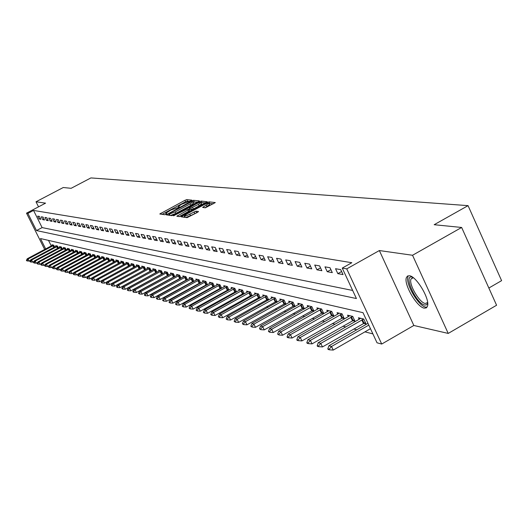 <?xml version="1.0" encoding="UTF-8"?>
<svg xmlns="http://www.w3.org/2000/svg" width="528" height="528" viewBox="0 0 528 528"><rect width="100%" height="100%" fill="white"/><g stroke="black" fill="none" stroke-linecap="round" stroke-linejoin="round"><path stroke-width="0.79" d="M191.268 200.68L191.875 200.138L186.773 199.63L184.958 200.303L159.786 213.985L164.743 214.705L166.023 214.236L166.703 213.734L165.772 213.345L170.9 209.986L178.669 207.445L179.342 206.956L178.391 206.567L181.447 204.329L191.268 200.68M409.411 275.741L407.517 276.025L406.388 277.589C403.531 284.222 416.995 307.27 424.255 308.141L426.307 307.89L427.489 306.154C430.181 299.303 416.427 276.184 409.411 275.741M205.326 207.808L215.312 202.567L209.081 201.854L207.181 202.554L181.111 216.79L187.064 217.655L197.604 212.309L198.502 211.484L195.921 211.18L189.77 214.163C186.556 215.767 184.787 216.308 184.457 215.78L187.09 213.833L203.623 204.93C206.857 203.32 208.633 202.778 208.956 203.313L202.633 207.425L205.326 207.808M461.65 227.462L496.584 305.243L448.226 333.425L412.54 255.262L461.65 227.462L434.181 224.71L468.059 205.643L90.908 177.923L71.115 188.311L63.248 187.519L36.01 201.788L45.58 203.148L26.512 213.154L27.905 213.398L33.541 210.434L351.82 262.72L342.25 268.099L346.744 268.877L381.711 344.045L377.038 342.804L363.007 312.675L40.484 238.55L45.685 248.945M412.54 255.262L379.355 250.549L346.744 268.877M198.436 201.67L199.307 200.884L193.492 200.303L191.651 200.977L166.214 214.83L171.844 215.642L173.705 214.962L198.436 201.67M201.181 201.069L207.247 201.755L181.236 215.945L179.348 216.632L176.814 216.223L187.922 210.052L188.892 209.332L187.163 209.055L173.441 215.8L199.313 201.755L201.181 201.069L201.881 202.528L205.478 202.897M36.01 201.788L38.531 206.844M33.541 210.434L42.108 227.594L352.658 290.453M39.125 219.001L40.861 219.318L39.422 216.434L37.693 216.13L39.125 219.001L40.372 218.341M42.755 219.661L44.524 219.985L43.072 217.081L41.309 216.77L42.755 219.661L44.029 218.995M46.451 220.341L48.253 220.671L46.787 217.734L44.999 217.417L46.451 220.341L47.751 219.655M50.219 221.027L52.048 221.364L50.576 218.401L48.748 218.084L50.219 221.027L51.533 220.334M54.047 221.734L55.915 222.07L54.43 219.087L52.569 218.757L54.047 221.734L55.394 221.021M57.955 222.446L59.855 222.79L58.357 219.78L56.463 219.443L57.955 222.446L59.321 221.72M61.928 223.172L63.862 223.522L62.35 220.48L60.423 220.143L61.928 223.172L63.32 222.433M65.98 223.912L67.947 224.275L66.429 221.199L64.462 220.856L65.98 223.912L67.399 223.159M70.105 224.664L72.112 225.034L70.574 221.932L68.574 221.582L70.105 224.664L71.551 223.898M74.309 225.436L76.355 225.812L74.804 222.684L72.765 222.321L74.309 225.436L75.781 224.651M78.593 226.222L80.678 226.604L79.121 223.443L77.042 223.073L78.593 226.222L80.098 225.423M82.962 227.02L85.094 227.41L83.516 224.222L81.398 223.846L82.962 227.02L84.5 226.202M87.417 227.832L89.588 228.228L87.998 225.007L85.833 224.631L87.417 227.832L88.981 227M91.964 228.664L94.175 229.073L92.572 225.819L90.367 225.43L91.964 228.664L93.555 227.819M96.598 229.515L98.855 229.924L97.238 226.644L94.987 226.241L96.598 229.515L98.221 228.644M101.323 230.38L103.627 230.802L101.996 227.482L99.7 227.073L101.323 230.38L102.986 229.489M106.148 231.257L108.497 231.693L106.854 228.34L104.511 227.924L106.148 231.257L107.844 230.353M111.071 232.162L113.474 232.597L111.811 229.211L109.415 228.789L111.071 232.162L112.801 231.238M116.101 233.079L118.549 233.528L116.873 230.109L114.431 229.673L116.101 233.079L117.863 232.135M121.229 234.016L123.737 234.478L122.041 231.02L119.546 230.578L121.229 234.016L123.037 233.053M126.476 234.98L129.03 235.448L127.321 231.95L124.773 231.502L126.476 234.98L128.317 233.99M131.828 235.957L134.442 236.438L132.713 232.907L130.112 232.445L131.828 235.957L133.709 234.947M137.3 236.96L139.966 237.448L138.224 233.878L135.564 233.409L137.3 236.96L139.227 235.924M142.89 237.983L145.622 238.478L143.86 234.874L141.141 234.392L142.89 237.983L144.857 236.92M148.606 239.026L151.397 239.54L149.622 235.891L146.837 235.396L148.606 239.026L150.619 237.943M154.453 240.095L157.304 240.616L155.509 236.927L152.665 236.425L154.453 240.095L156.512 238.986M160.433 241.19L163.35 241.725L161.535 237.996L158.624 237.481L160.433 241.19L162.538 240.049M166.544 242.306L169.534 242.854L167.699 239.078L164.723 238.557L166.544 242.306L168.703 241.144M172.801 243.454L175.857 244.015L174.009 240.194L170.966 239.659L172.801 243.454L175.012 242.26M179.21 244.622L182.338 245.197L180.47 241.336L177.349 240.781L179.21 244.622L181.467 243.401M185.764 245.824L188.971 246.411L187.084 242.504L183.889 241.936L185.764 245.824L188.08 244.57M192.482 247.051L195.763 247.652L193.855 243.698L190.588 243.124L192.482 247.051L194.852 245.764M199.366 248.312L202.726 248.926L200.798 244.926L197.446 244.332L199.366 248.312L201.795 246.985M206.415 249.599L209.86 250.232L207.913 246.18L204.475 245.573L206.415 249.599L208.903 248.239M213.642 250.925L217.173 251.572L215.206 247.467L211.682 246.847L213.642 250.925L216.196 249.526M221.047 252.278L224.671 252.938L222.684 248.787L219.074 248.147L221.047 252.278L223.667 250.846M228.65 253.671L232.366 254.351L230.36 250.14L226.651 249.487L228.65 253.671L231.337 252.193M236.445 255.097L240.26 255.796L238.227 251.533L234.425 250.859L236.445 255.097L239.204 253.579M244.451 256.562L248.365 257.275L246.312 252.958L242.405 252.272L244.451 256.562L247.282 254.998M252.668 258.06L256.687 258.799L254.608 254.423L250.602 253.717L252.668 258.06L255.578 256.456M261.109 259.604L265.241 260.363L263.135 255.928L259.017 255.202L261.109 259.604L264.099 257.954M269.775 261.195L274.025 261.967L271.9 257.473L267.663 256.727L269.775 261.195L272.851 259.492M278.692 262.825L283.054 263.624L280.903 259.063L276.553 258.298L278.692 262.825L281.853 261.07M287.852 264.502L292.347 265.32L290.169 260.7L285.688 259.908L287.852 264.502L291.106 262.693M297.277 266.224L301.897 267.069L299.699 262.383L295.086 261.571L297.277 266.224L300.623 264.356M306.979 268L311.738 268.864L309.507 264.112L304.762 263.281L306.979 268L310.424 266.072M316.965 269.821L321.862 270.719L319.605 265.901L314.721 265.036L316.965 269.821L320.516 267.841M327.248 271.702L332.297 272.626L330.007 267.736L324.977 266.845L327.248 271.702L330.904 269.656M337.841 273.643L343.042 274.593L340.732 269.63L335.544 268.712L337.841 273.643L341.616 271.524M154.229 278.065L154.559 278.15M160.076 279.556L160.466 279.655M166.056 281.087L166.505 281.2M172.174 282.645L172.682 282.777M178.431 284.242L179.005 284.394M184.833 285.879L185.48 286.044M191.387 287.549L192.106 287.734M198.099 289.265L198.891 289.469M204.97 291.02L205.847 291.245M212.012 292.816L212.969 293.06M219.226 294.657L220.268 294.928M226.618 296.545L227.753 296.835M234.201 298.485L235.435 298.795M241.982 300.472L243.309 300.808M249.962 302.504L251.401 302.874M258.152 304.597L259.697 304.993M266.561 306.742L268.224 307.171M275.2 308.953L276.982 309.401M284.077 311.216L285.985 311.705M293.198 313.546L295.244 314.068M302.577 315.942L304.762 316.496M312.226 318.404L314.563 318.998M322.159 320.938L324.647 321.572M332.383 323.545L335.029 324.225M342.91 326.238L345.734 326.957M353.76 329.003L356.763 329.769M364.94 331.861L372.887 333.887M48.503 240.392L51.282 245.969M52.305 245.414L51.975 244.748L53.757 245.177L54.694 247.045M56.047 246.312L55.711 245.639L57.526 246.074L58.469 247.969M59.849 247.229L59.512 246.543L61.36 246.985L62.324 248.912M63.723 248.16L63.38 247.467L65.261 247.916L66.238 249.876M67.67 249.104L67.32 248.404L69.241 248.86L70.231 250.859M71.683 250.074L71.333 249.361L73.286 249.83L74.29 251.856M75.775 251.057L75.418 250.338L77.405 250.807L78.434 252.872M79.946 252.054L79.583 251.328L81.609 251.81L82.645 253.909M84.19 253.077L83.82 252.338L85.886 252.826L86.942 254.965M88.513 254.12L88.143 253.367L90.248 253.869L91.324 256.04M92.921 255.176L92.545 254.417L94.69 254.925L95.786 257.143M97.416 256.258L97.033 255.486L99.224 256.007L100.333 258.258M102.003 257.36L101.614 256.575L103.844 257.11L104.973 259.4M106.676 258.482L106.28 257.69L108.557 258.232L109.705 260.568M111.441 259.631L111.045 258.826L113.362 259.373L114.536 261.756M116.299 260.799L115.896 259.981L118.265 260.542L119.46 262.97M121.262 261.994L120.853 261.162L123.268 261.736L124.483 264.211M126.324 263.208L125.915 262.363L128.377 262.951L129.617 265.472M131.492 264.449L131.076 263.597L133.591 264.198L134.851 266.765M136.772 265.723L136.343 264.851L138.917 265.465L140.197 268.085M142.157 267.016L141.728 266.132L144.355 266.759L145.662 269.432M147.668 268.343L147.226 267.445L149.906 268.085L151.246 270.811M153.292 269.696L152.843 268.785L155.582 269.432L156.941 272.224M161.627 274.025L161.957 274.111M159.04 271.075L158.585 270.151L161.383 270.818L162.776 273.662M167.548 275.471L167.937 275.57M164.914 272.488L164.452 271.55L167.317 272.23L168.729 275.134M173.606 276.949L174.055 277.061M170.92 273.933L170.452 272.976L173.382 273.676L174.821 276.646M179.797 278.467L180.319 278.593M177.058 275.411L176.59 274.441L179.579 275.154L181.058 278.183M186.14 280.012L186.721 280.157M183.341 276.929L182.86 275.933L185.929 276.665L187.433 279.767M192.621 281.596L193.274 281.754M189.776 278.474L189.281 277.464L192.423 278.21L193.954 281.384M199.261 283.219L199.987 283.391M196.357 280.058L195.855 279.028L199.069 279.794L200.633 283.034M206.052 284.876L206.857 285.074M203.089 281.681L202.587 280.632L205.874 281.417L207.471 284.731M213.015 286.572L213.899 286.79M209.992 283.338L209.477 282.275L212.843 283.074L214.48 286.473M220.143 288.314L221.113 288.552M217.054 285.041L216.533 283.958L219.978 284.777L221.654 288.255M227.449 290.096L228.505 290.354M224.294 286.783L223.76 285.681L227.297 286.519L229.007 290.077M234.94 291.925L236.082 292.208M231.719 288.572L231.172 287.443L234.795 288.308L236.544 291.951M242.616 293.806L243.857 294.109M239.323 290.407L238.775 289.252L242.491 290.143L244.279 293.872M250.49 295.726L251.836 296.056M247.124 292.288L246.563 291.113L250.378 292.017L252.206 295.845M258.568 297.7L260.02 298.049M255.13 294.215L254.562 293.014L258.469 293.944L260.344 297.871M266.864 299.726L268.429 300.102M263.347 296.195L262.766 294.967L266.779 295.924L268.699 299.95M275.378 301.805L277.055 302.214M271.781 298.228L271.187 296.974L275.306 297.957L277.273 302.089M284.123 303.937L285.925 304.379M280.441 300.313L279.833 299.039L284.071 300.049L286.084 304.286M293.106 306.128L295.04 306.603M289.337 302.458L288.717 301.151L293.073 302.188L295.132 306.55M302.346 308.385L304.405 308.887M298.478 304.663L297.851 303.329L302.326 304.392L304.438 308.873M311.837 310.702L313.988 311.23L311.837 306.662L307.237 305.567L307.877 306.926M321.605 313.091L323.803 313.625L321.625 308.992L316.892 307.864L317.546 309.256M331.657 315.546L333.901 316.094L331.696 311.395L326.825 310.233L327.492 311.659M341.999 318.067L344.296 318.628L342.065 313.863L337.049 312.668L337.735 314.127L297.904 336.785L300.28 337.471L342.052 313.863M352.658 320.668L355.001 321.242L352.744 316.411L347.576 315.176L348.275 316.668L307.936 339.676L310.385 340.382L352.711 316.397M363.634 323.354L366.036 323.935L363.746 319.031L358.426 317.764L359.139 319.288L318.272 342.659L320.8 343.385L363.693 319.018M488.849 288.031L501.6 280.645L468.059 205.643M379.355 250.549L413.84 325.479L448.226 333.425M413.84 325.479L381.711 344.045M27.905 213.398L36.491 230.564L356.426 298.544L342.25 268.099M44.682 249.48L26.512 213.154M42.108 227.594L36.491 230.564M188.562 201.168L185.638 201.722L162.096 214.355M169.138 214.883L168.538 215.206M197.637 202.099L193.235 202M192.133 201.373L168.663 213.893L169.396 214.038L175.289 211.88L190.047 203.947L193.103 201.716L192.133 201.373M168.716 213.952L169.369 215.318L168.683 213.946M170.544 215.47L175.989 213.332L175.289 211.88M193.684 202.924L190.747 205.399L175.989 213.332M179.17 216.612L189.598 210.804L188.872 209.378M188.8 209.246L189.466 208.883M198.389 204.415L200.957 202.528C200.633 202.019 198.891 202.554 195.716 204.131L189.011 207.933L190.747 208.204L198.389 204.415L199.096 205.887L201.564 203.788M189.737 209.352L189.09 208.019M199.096 205.887L193.327 208.989L191.453 209.675L189.796 209.484M201.881 202.528L201.056 202.732M209.563 204.58L205.095 207.781M184.562 215.992L185.183 217.404M185.83 217.49L190.483 215.655L189.77 214.163M196.871 212.705L190.483 215.655M184.793 216.473L183.487 217.18M213.53 203.722L209.048 203.511M53.005 244.999L27.232 258.766L28.076 259.01L53.843 245.335M26.822 260.594L26.4 260.469L26.994 260.938L28.076 259.01L29.113 261.07L30.499 260.33M27.232 258.766L26.4 260.469M26.994 260.938L29.113 261.07M56.753 245.89L30.763 259.783L31.621 260.033L57.605 246.233M30.36 261.631L29.931 261.505L30.532 261.974L31.621 260.033L32.67 262.112L34.109 261.347M30.763 259.783L29.931 261.505M30.532 261.974L32.67 262.112M60.568 246.794L34.366 260.819L35.237 261.07L61.439 247.144M33.957 262.687L33.521 262.555L34.135 263.036L35.237 261.07L36.293 263.175L37.785 262.376M34.366 260.819L33.521 262.555M34.135 263.036L36.293 263.175M64.449 247.724L38.023 261.875L38.914 262.132L65.34 248.074M37.62 263.756L37.178 263.63L37.798 264.112L37.62 263.756L38.914 262.132L39.976 264.251L41.527 263.426M38.023 261.875L37.178 263.63M37.798 264.112L39.976 264.251M68.402 248.662L41.752 262.951L42.662 263.215L69.32 249.025M41.356 264.851L40.9 264.719L41.534 265.208L41.356 264.851L42.662 263.215L43.732 265.353L45.335 264.488M41.752 262.951L40.9 264.719M41.534 265.208L43.732 265.353M427.687 303.026L426.683 304.781L424.802 305.078C416.348 303.963 403.036 274.963 411.972 277.042L412.573 277.193M412.988 277.49L410.962 279.035C408.672 284.368 419.483 302.834 425.297 303.488L427.634 302.518M407.999 276.804C405.148 283.397 418.526 306.293 425.753 307.151L427.027 307.184M72.428 249.625L45.553 264.046L46.477 264.31L73.366 249.982M45.157 265.967L44.695 265.828L45.335 266.323L45.157 265.967L46.477 264.31L47.553 266.468L49.223 265.577M45.553 264.046L44.695 265.828M45.335 266.323L47.553 266.468M76.527 250.602L49.421 265.162L50.358 265.432L77.484 250.965M49.025 267.102L48.556 266.963L49.21 267.465L49.025 267.102L50.358 265.432L51.447 267.61L53.176 266.686M49.421 265.162L48.556 266.963M49.21 267.465L51.447 267.61M80.698 251.592L53.361 266.297L54.318 266.574L81.682 251.968M52.972 268.257L52.496 268.118L53.156 268.627L52.972 268.257L54.318 266.574L55.42 268.772L57.209 267.808M53.361 266.297L52.496 268.118M53.156 268.627L55.42 268.772M84.955 252.608L57.38 267.452L58.351 267.736L85.965 252.985M56.991 269.438L56.503 269.293L57.176 269.808L56.991 269.438L58.351 267.736L59.459 269.953L61.314 268.957M57.38 267.452L56.503 269.293M57.176 269.808L59.459 269.953M89.291 253.638L61.472 268.633L62.462 268.917L90.321 254.021M61.09 270.633L60.588 270.488L61.274 271.009L61.09 270.633L62.462 268.917L63.584 271.161L65.505 270.125M61.472 268.633L60.588 270.488M61.274 271.009L63.584 271.161M93.713 254.694L65.644 269.834L66.653 270.125L94.769 255.077M65.261 271.861L64.759 271.709L65.452 272.237L65.261 271.861L66.653 270.125L67.782 272.389L69.775 271.319M65.644 269.834L64.759 271.709M65.452 272.237L67.782 272.389M98.215 255.77L69.894 271.062L70.924 271.359L99.297 256.159M69.518 273.108L69.003 272.956L69.709 273.491L69.518 273.108L70.924 271.359L72.065 273.643L74.125 272.534M69.894 271.062L69.003 272.956M69.709 273.491L72.065 273.643M102.808 256.859L74.23 272.309L75.28 272.613L103.917 257.255M73.861 274.382L73.333 274.223L74.052 274.765L73.861 274.382L75.28 272.613L76.428 274.916L78.566 273.768M74.23 272.309L73.333 274.223M74.052 274.765L76.428 274.916M107.488 257.974L78.652 273.583L79.728 273.893L108.629 258.377M78.289 275.675L77.748 275.524L78.481 276.065L78.289 275.675L79.728 273.893L80.883 276.223L83.094 275.029M78.652 273.583L77.748 275.524M78.481 276.065L80.883 276.223M112.266 259.116L83.16 274.883L84.256 275.2L113.434 259.519M82.804 277.002L82.256 276.844L82.995 277.391L82.804 277.002L84.256 275.2L85.424 277.55L87.714 276.316M83.16 274.883L82.256 276.844M82.995 277.391L85.424 277.55M117.143 260.278L87.767 276.21L88.882 276.533L118.338 260.687M87.41 278.355L86.849 278.19L87.608 278.751L87.41 278.355L88.882 276.533L90.064 278.909L92.433 277.629M87.767 276.21L86.849 278.19M87.608 278.751L90.064 278.909M122.113 261.459L92.459 277.57L93.601 277.893L123.341 261.875M92.11 279.734L91.542 279.563L92.314 280.13L92.11 279.734L93.601 277.893L94.789 280.295L97.244 278.962L98.419 279.286L128.443 263.089M92.459 277.57L91.542 279.563M92.314 280.13L94.789 280.295M96.914 281.14L96.334 280.969L97.112 281.543L96.914 281.14L98.419 279.286L99.62 281.708L129.037 265.789M127.189 262.667L97.258 278.949L96.334 280.969M97.112 281.543L99.62 281.708M132.37 263.901L102.148 280.361L103.336 280.705L133.657 264.33M101.812 282.572L101.218 282.401L102.016 282.982L101.812 282.572L103.336 280.705L104.551 283.147L134.739 266.825M102.148 280.361L101.218 282.401M102.016 282.982L104.551 283.147M137.656 265.162L107.144 281.8L108.359 282.15L138.983 265.597M106.814 284.044L106.214 283.866L107.019 284.453L106.814 284.044L108.359 282.15L109.586 284.625L140.191 268.066M107.144 281.8L106.214 283.866M107.019 284.453L109.586 284.625M143.062 266.449L112.253 283.272L113.494 283.628L144.415 266.891M111.929 285.542L111.309 285.358L112.134 285.958L111.929 285.542L113.494 283.628L114.728 286.13L145.636 269.386M112.253 283.272L111.309 285.358M112.134 285.958L114.728 286.13M148.579 267.769L117.467 284.777L118.734 285.14L149.972 268.211M117.15 287.074L116.516 286.882L117.355 287.489L117.15 287.074L118.734 285.14L119.981 287.668L151.199 270.732M117.467 284.777L116.516 286.882M117.355 287.489L119.981 287.668M154.216 269.108L122.793 286.308L124.087 286.684L155.648 269.564M122.483 288.638L121.843 288.446L122.694 289.06L122.483 288.638L124.087 286.684L125.347 289.238L156.889 272.105M122.793 286.308L121.843 288.446M122.694 289.06L125.347 289.238M159.977 270.481L128.238 287.879L129.565 288.262L161.449 270.943M127.941 290.235L127.281 290.037L128.152 290.664L127.941 290.235L129.565 288.262L130.832 290.842L162.703 273.517M128.238 287.879L127.281 290.037M128.152 290.664L130.832 290.842M165.865 271.887L133.802 289.483L135.161 289.872L167.376 272.349M133.518 291.865L132.838 291.667L133.729 292.301L133.518 291.865L135.161 289.872L136.442 292.486L168.643 274.956M133.802 289.483L132.838 291.667M133.729 292.301L136.442 292.486M171.884 273.319L139.498 291.126L140.884 291.522L173.435 273.794M139.214 293.542L138.527 293.337L139.432 293.977L139.214 293.542L140.884 291.522L142.177 294.162L174.715 276.421M139.498 291.126L138.527 293.337M139.432 293.977L142.177 294.162M178.042 274.784L145.319 292.802L146.738 293.212L179.639 275.266M145.048 295.251L144.342 295.04L145.266 295.693L145.048 295.251L146.738 293.212L148.045 295.878L180.926 277.926M145.319 292.802L144.342 295.04M145.266 295.693L148.045 295.878M184.345 276.289L151.279 294.518L152.724 294.941L185.981 276.778M151.015 297L150.295 296.789L151.239 297.449L151.015 297L152.724 294.941L154.051 297.634L187.288 279.464M151.279 294.518L150.295 296.789M151.239 297.449L154.051 297.634M190.786 277.82L157.37 296.274L158.855 296.703L192.469 278.322M157.12 298.789L156.38 298.571L157.344 299.244L157.12 298.789L158.855 296.703L160.189 299.435L193.789 281.041M157.37 296.274L156.38 298.571M157.344 299.244L160.189 299.435M197.386 279.391L163.614 298.076L165.132 298.511L199.115 279.899M163.376 300.623L162.617 300.399L163.601 301.079L163.376 300.623L165.132 298.511L166.478 301.277L200.449 282.652M163.614 298.076L162.617 300.399M163.601 301.079L166.478 301.277M204.138 281.002L170.003 299.917L171.554 300.366L205.92 281.516M169.772 302.498L169 302.267L170.003 302.96L169.772 302.498L171.554 300.366L172.92 303.158L207.266 284.302M170.003 299.917L169 302.267M170.003 302.96L172.92 303.158M211.055 282.652L176.543 301.805L178.141 302.26L212.89 283.173M176.332 304.418L175.534 304.187L176.563 304.887L176.332 304.418L178.141 302.26L179.513 305.092L214.243 285.991M176.543 301.805L175.534 304.187M176.563 304.887L179.513 305.092M218.137 284.341L183.249 303.739L184.879 304.207L220.024 284.869M183.051 306.385L182.233 306.148L183.282 306.867L183.051 306.385L184.879 304.207L186.272 307.065L221.397 287.72M183.249 303.739L182.233 306.148M183.282 306.867L186.272 307.065M225.397 286.07L190.12 305.719L191.789 306.2L227.337 286.605M189.935 308.405L189.097 308.161L190.166 308.887L189.935 308.405L191.789 306.2L193.195 309.091L228.723 289.496M190.12 305.719L189.097 308.161M190.166 308.887L193.195 309.091M232.835 287.839L197.162 307.745L198.878 308.24L234.835 288.387M196.99 310.477L196.132 310.226L197.228 310.966L196.99 310.477L198.878 308.24L200.297 311.17L236.24 291.311M197.162 307.745L196.132 310.226M197.228 310.966L200.297 311.17M240.464 289.654L204.382 309.83L206.144 310.332L242.524 290.215M204.224 312.596L203.346 312.338L204.468 313.091L204.224 312.596L206.144 310.332L207.577 313.302L243.943 293.172M204.382 309.83L203.346 312.338M204.468 313.091L207.577 313.302M248.285 291.522L211.787 311.962L213.596 312.484L250.411 292.09M211.649 314.774L210.751 314.51L211.893 315.275L211.649 314.774L213.596 312.484L215.048 315.487L251.843 295.086M211.787 311.962L210.751 314.51M211.893 315.275L215.048 315.487M256.311 293.436L219.391 314.153L221.245 314.688L258.502 294.01M219.265 317.005L218.341 316.734L219.516 317.513L219.265 317.005L221.245 314.688L222.71 317.731L259.948 297.046M219.391 314.153L218.341 316.734M219.516 317.513L222.71 317.731M264.548 295.396L227.192 316.404L229.093 316.952L266.805 295.984M227.086 319.295L226.136 319.018L227.337 319.81L227.086 319.295L229.093 316.952L230.578 320.034L268.27 299.059M227.192 316.404L226.136 319.018M227.337 319.81L230.578 320.034M273.002 297.409L235.198 318.714L237.158 319.275L275.332 298.01M235.118 321.651L234.142 321.367L235.369 322.172L235.118 321.651L237.158 319.275L238.656 322.397L276.811 301.125M235.198 318.714L234.142 321.367M235.369 322.172L238.656 322.397M281.688 299.482L243.428 321.083L245.434 321.664L284.09 300.089M243.368 324.067L242.365 323.776L243.619 324.595L243.368 324.067L245.434 321.664L246.959 324.826L285.589 303.244M243.428 321.083L242.365 323.776M243.619 324.595L246.959 324.826M290.611 301.607L251.882 323.519L253.948 324.113L293.086 302.227M251.843 326.555L250.813 326.251L252.1 327.089L251.843 326.555L253.948 324.113L255.486 327.32L294.604 305.422M251.882 323.519L250.813 326.251M252.1 327.089L255.486 327.32M299.779 303.791L260.575 326.027L262.693 326.634L302.339 304.425M260.555 329.109L259.499 328.799L260.812 329.65L260.555 329.109L262.693 326.634L264.251 329.888L303.871 307.666M260.575 326.027L259.499 328.799M260.812 329.65L264.251 329.888M309.203 306.035L269.511 328.601L271.689 329.228L311.85 306.682M269.518 331.736L268.429 331.419L269.782 332.284L269.518 331.736L271.689 329.228L273.266 332.528L313.394 309.969M269.511 328.601L268.429 331.419M269.782 332.284L273.266 332.528M318.899 308.345L278.698 331.247L280.949 331.894L321.631 309.005M278.738 334.435L277.616 334.112L279.002 334.996L278.738 334.435L280.949 331.894L282.539 335.24L323.195 312.338M278.698 331.247L277.616 334.112M279.002 334.996L282.539 335.24M328.871 310.721L288.163 333.98L290.473 334.64L331.696 311.395M288.222 337.22L287.067 336.877L287.338 337.445L288.493 337.781L288.222 337.22L290.473 334.64L292.083 338.032L333.28 314.774M288.163 333.98L287.067 336.877M288.493 337.781L292.083 338.032M297.99 340.085L296.802 339.735L297.073 340.303L298.261 340.652L297.99 340.085L300.28 337.471L301.917 340.91L343.669 317.282M339.141 313.163L337.709 314.14M297.904 336.785L296.802 339.735M298.261 340.652L301.917 340.91M308.055 343.035L306.827 342.672L307.105 343.253L308.332 343.616L308.055 343.035L310.385 340.382L312.041 343.873L354.361 319.862M349.714 315.685L348.269 316.675M307.936 339.676L306.827 342.672M308.332 343.616L312.041 343.873M318.424 346.071L317.163 345.701L317.44 346.289L318.701 346.658L318.424 346.071L320.8 343.385L322.469 346.929L365.376 322.529M360.604 318.278L359.146 319.288M318.272 342.659L317.163 345.701M318.701 346.658L322.469 346.929M367.976 323.347L328.931 345.728L331.538 346.48L368.795 325.109M329.116 349.206L327.815 348.823L328.099 349.424L329.399 349.807L329.116 349.206L331.538 346.48L333.227 350.077L370.465 328.687M328.931 345.728L327.815 348.823M329.399 349.807L333.227 350.077M178.88 207.326L178.636 206.824M166.254 214.104L166.01 213.602M161.225 214.243L160.756 213.279M185.638 201.722L184.958 200.303M187.453 201.056L186.773 199.63M167.66 215.094L167.185 214.117M191.862 201.419L191.651 200.977M194.185 201.742L193.492 200.303M170.056 215.411L169.396 214.038M190.747 205.399L190.047 203.947M178.273 216.493L177.797 215.497M188.628 211.523L187.922 210.052M174.286 215.629L174.128 215.299M199.65 202.468L199.313 201.755M191.453 209.675L190.747 208.204M193.327 208.989L192.621 207.517M204.065 207.669L203.61 206.705M207.082 206.705L206.369 205.22M194.733 213.371L194.014 211.88M196.64 212.672L195.921 211.18M182.582 217.061L182.101 216.058M207.524 203.267L207.181 202.554M209.788 203.339L209.081 201.854M54.166 247.322L53.302 245.593M53.816 247.507L52.952 245.771M57.941 248.252L57.064 246.49M57.585 248.444L56.707 246.668M61.783 249.203L60.892 247.408M61.426 249.394L60.529 247.586M65.696 250.166L64.786 248.338M65.333 250.358L64.416 248.523M69.676 251.15L68.752 249.289M69.313 251.348L68.383 249.473M73.729 252.153L72.785 250.259M73.366 252.351L72.415 250.444M77.86 253.176L76.903 251.242M77.491 253.374L76.527 251.427M82.071 254.219L81.088 252.245M81.695 254.417L80.711 252.437M86.354 255.281L85.358 253.268M85.978 255.479L84.982 253.46M90.73 256.364L89.714 254.311M90.347 256.568L89.324 254.503M95.179 257.466L94.142 255.374M94.796 257.671L93.76 255.565M99.719 258.588L98.663 256.456M99.337 258.799L98.274 256.654M104.353 259.736L103.277 257.558M103.963 259.948L102.881 257.756M109.072 260.911L107.976 258.68M108.682 261.122L107.58 258.885M113.89 262.106L112.774 259.829M113.494 262.317L112.365 260.033M118.807 263.327L117.665 261.004M118.404 263.538L117.256 261.208M123.823 264.568L122.654 262.198M123.413 264.785L122.245 262.409M128.938 265.835L127.75 263.419M128.522 266.046L127.334 263.63M134.152 267.102L132.95 264.667M133.729 267.32L132.535 264.878M139.471 268.402L138.263 265.934M139.049 268.62L137.841 266.152M144.903 269.729L143.689 267.234M144.481 269.947L143.26 267.452M150.46 271.082L149.226 268.561M150.025 271.3L148.797 268.778M156.13 272.461L154.889 269.92M155.694 272.686L154.453 270.138M161.931 273.874L160.677 271.306M161.489 274.098L160.235 271.531M167.858 275.319L166.591 272.719M167.409 275.55L166.142 272.95M173.917 276.797L172.636 274.171M173.468 277.028L172.187 274.395M180.114 278.309L178.82 275.649M179.659 278.54L178.365 275.88M186.457 279.853L185.15 277.167M185.995 280.091L184.688 277.398M192.944 281.437L191.624 278.718M192.476 281.675L191.156 278.956M199.584 283.054L198.251 280.302M199.109 283.292L197.782 280.546M206.382 284.711L205.042 281.926M205.907 284.955L204.56 282.17M213.345 286.407L211.992 283.595M212.863 286.658L211.504 283.84M220.48 288.149L219.107 285.298M219.991 288.4L218.618 285.549M227.792 289.931L226.406 287.047M227.297 290.182L225.911 287.298M235.283 291.753L233.884 288.836M234.782 292.01L233.383 289.093M242.966 293.627L241.547 290.671M242.458 293.885L241.039 290.928M250.846 295.548L249.414 292.558M250.331 295.812L248.899 292.816M258.931 297.521L257.479 294.485M258.41 297.785L256.964 294.756M267.227 299.541L265.762 296.472M266.699 299.812L265.241 296.743M275.748 301.62L274.27 298.505M275.213 301.891L273.735 298.782M284.5 303.752L283.001 300.597M283.958 304.029L282.46 300.874M293.489 305.943L291.971 302.749M292.941 306.227L291.423 303.026M302.729 308.194L301.198 304.953M302.174 308.477L300.643 305.243M312.226 310.51L310.675 307.23M311.665 310.801L310.114 307.514M322.001 312.893L320.43 309.56M321.427 313.183L319.862 309.857M332.053 315.341L330.469 311.969M331.478 315.638L329.888 312.266M342.408 317.869L340.804 314.444M341.821 318.166L340.217 314.741M353.067 320.463L351.443 316.991M352.473 320.773L350.849 317.295M364.049 323.143L362.406 319.618M363.449 323.453L361.805 319.928M178.781 207.385L178.497 206.791M166.162 214.157L165.878 213.569M193.796 203.161L193.103 201.716M189.598 210.804L188.892 209.332M201.663 203.999L200.957 202.528M189.717 209.398L189.05 208.006M209.669 204.798L208.956 203.313M413.279 277.708L410.962 279.035"/></g></svg>
